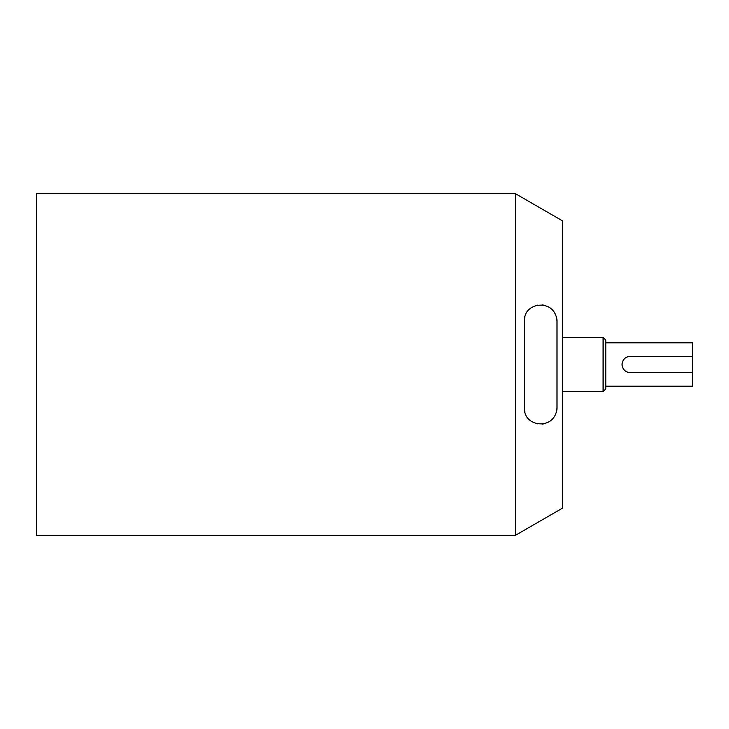 <?xml version="1.0" encoding="UTF-8"?>
<svg xmlns="http://www.w3.org/2000/svg" width="729" height="729" viewBox="0 0 729 729"><rect width="100%" height="100%" fill="white"/><g stroke="black" fill="none" stroke-linecap="round" stroke-linejoin="round"><path stroke-width="1.09" d="M603.083 391.61L605.79 388.903L605.79 340.097L603.083 337.39L603.083 391.61L562.414 391.61M515.458 193.695L515.458 535.305L36.45 535.305L36.45 193.695L515.458 193.695L562.414 220.805L562.414 508.195L515.458 535.305M556.992 364.5L556.992 407.876C555.598 430.73 523.294 427.549 524.461 407.876L524.461 321.124C523.294 301.451 555.598 298.27 556.992 321.124L556.992 364.5M605.79 386.188L692.55 386.188L692.55 372.637L630.193 372.637C625.254 372.154 622.539 369.448 622.056 364.5C622.539 359.552 625.254 356.846 630.193 356.363L692.55 356.363L692.55 342.812L605.79 342.812M692.55 372.637L692.55 356.363M630.193 372.637A8.137 8.137 0 0 1 622.675 361.402M622.684 361.374A8.137 8.137 0 0 1 630.193 356.363M524.461 321.124A16.266 16.266 0 0 1 524.816 317.735M536.38 305.442A16.266 16.266 0 0 1 537.829 305.114M542.002 304.904A16.266 16.266 0 0 1 544.472 305.296M548.5 306.836A16.266 16.266 0 0 1 549.62 307.501M556.263 316.304A16.266 16.266 0 0 1 556.992 321.124M556.992 407.876A16.266 16.266 0 0 1 556.273 412.65M549.648 421.48A16.266 16.266 0 0 1 548.582 422.118M544.536 423.695A16.266 16.266 0 0 1 541.984 424.096M537.874 423.895A16.266 16.266 0 0 1 536.389 423.558M524.825 411.329A16.266 16.266 0 0 1 524.461 407.876M562.414 337.39L603.083 337.39"/></g></svg>

